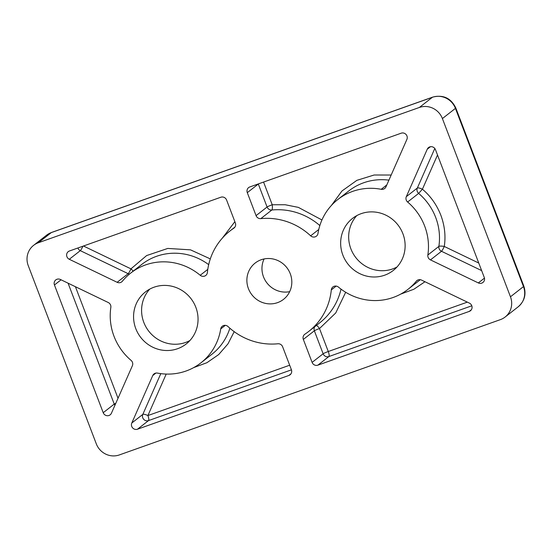 <?xml version="1.0" encoding="UTF-8"?>
<svg xmlns="http://www.w3.org/2000/svg" width="552" height="552" viewBox="0 0 552 552"><rect width="100%" height="100%" fill="white"/><g stroke="black" fill="none" stroke-linecap="round" stroke-linejoin="round"><path stroke-width="0.83" d="M430.47 259.895L441.49 251.277A4.561 0.58 115.7 0 0 444.277 246.454A4.561 0.938 8.6 0 0 438.874 246.392A56.987 54.724 -128 0 0 435.68 217.433A56.987 54.724 -128 0 0 418.637 193.393L422.418 189.212A4.561 1.132 23.8 0 0 417.34 188.039L406.32 196.657L427.262 149.199A4.561 4.375 52 0 1 435.48 149.689L484.249 277.414A4.561 4.375 52 0 1 478.329 282.928L430.47 259.895A4.561 4.375 52 0 1 427.855 255.01A56.987 54.724 -128 0 0 407.617 202.011A4.561 4.375 52 0 1 406.32 196.657M261.158 259.757A23.032 22.121 52 0 1 288.758 270.542A23.032 22.121 52 0 1 283.542 299.343A23.032 22.121 52 0 1 277.539 302.641A23.032 22.121 52 0 1 249.939 291.856A23.032 22.121 52 0 1 255.155 263.056A23.032 22.121 52 0 1 261.158 259.757M361.139 213.672A33.051 31.74 52 0 1 400.738 229.142A33.051 31.74 52 0 1 393.252 270.466A33.051 31.74 52 0 1 384.64 275.2A33.051 31.74 52 0 1 345.041 259.73A33.051 31.74 52 0 1 352.528 218.406A33.051 31.74 52 0 1 361.139 213.672M356.799 215.604A33.051 31.74 -128 0 0 354.453 255.721A33.051 31.74 -128 0 0 392.651 268.927A33.051 31.74 -128 0 0 396.998 266.995M154.056 287.199A33.051 31.74 52 0 1 193.655 302.668A33.051 31.74 52 0 1 186.169 343.999A33.051 31.74 52 0 1 177.558 348.726A33.051 31.74 52 0 1 137.959 333.256A33.051 31.74 52 0 1 145.445 291.932A33.051 31.74 52 0 1 154.056 287.199M149.716 289.138A33.051 31.74 -128 0 0 147.37 329.247A33.051 31.74 -128 0 0 185.569 342.461A33.051 31.74 -128 0 0 189.916 340.522M315.213 236.822A4.561 4.375 52 0 1 310.645 235.821A63.825 61.286 -128 0 0 260.82 218.626A4.561 4.375 52 0 1 256.066 215.632L247.296 192.655A4.561 4.375 52 0 1 249.814 186.942L401.194 133.191A4.561 4.375 52 0 1 406.893 139.394L385.952 186.852A4.561 4.375 52 0 1 381.211 189.302A56.987 54.724 -128 0 0 352.638 191.392A56.987 54.724 -128 0 0 337.776 199.555A56.987 54.724 -128 0 0 317.986 233.455A4.561 4.375 52 0 1 315.213 236.822M200.217 275.275A56.987 54.724 -128 0 0 145.555 264.925A56.987 54.724 -128 0 0 130.693 273.081A56.987 54.724 -128 0 0 122.399 281.203A4.561 4.375 52 0 1 117.141 282.3L69.283 259.274A4.561 4.375 52 0 1 69.448 250.987L220.828 197.237A4.561 4.375 52 0 1 226.589 200.01L235.359 222.98A4.561 4.375 52 0 1 233.758 228.238A63.825 61.286 -128 0 0 230.025 230.929A63.825 61.286 -128 0 0 207.393 272.481A4.561 4.375 52 0 1 200.217 275.275L207.787 269.355M108.979 415.483A4.561 4.375 52 0 1 103.217 412.71L54.448 284.984A4.561 4.375 52 0 1 60.368 279.471L108.226 302.503A4.561 4.375 52 0 1 110.842 307.388A56.987 54.724 -128 0 0 131.079 360.387A4.561 4.375 52 0 1 132.376 365.741L111.435 413.2A4.561 4.375 52 0 1 108.979 415.483M152.745 375.546A4.561 4.375 52 0 1 157.486 373.097A56.987 54.724 -128 0 0 200.921 362.85A56.987 54.724 -128 0 0 220.71 328.944A4.561 4.375 52 0 1 228.052 326.577A63.825 61.286 -128 0 0 277.877 343.772A4.561 4.375 52 0 1 282.631 346.766L291.401 369.743A4.561 4.375 52 0 1 288.882 375.457L137.503 429.208A4.561 4.375 52 0 1 131.804 423.004L152.745 375.546L155.899 373.076M416.298 281.196A4.561 4.375 52 0 1 421.555 280.099L469.414 303.131A4.561 4.375 52 0 1 469.248 311.411L317.869 365.162A4.561 4.375 52 0 1 312.108 362.388L303.338 339.418A4.561 4.375 52 0 1 304.939 334.16A63.825 61.286 -128 0 0 308.671 331.469A63.825 61.286 -128 0 0 331.303 289.917A4.561 4.375 52 0 1 338.479 287.123A56.987 54.724 -128 0 0 408.004 289.317A56.987 54.724 -128 0 0 416.298 281.196L417.754 280.064M289.683 291.656A23.032 22.121 52 0 1 267.002 283.031A23.032 22.121 52 0 1 264.091 258.943M510.462 296.783L442.4 118.563A18.237 17.512 -128 0 0 419.354 107.467L38.323 242.763A18.237 17.512 -128 0 0 33.568 245.378A18.237 17.512 -128 0 0 28.235 265.622L96.296 443.836A18.237 17.512 -128 0 0 119.342 454.931L500.374 319.636A18.237 17.512 -128 0 0 505.128 317.027A18.237 17.512 -128 0 0 510.462 296.783L523.482 286.591A13.676 1.166 -20.9 0 0 523.834 286.122C526.463 294.285 524.566 301.185 518.149 306.836A18.237 17.512 -128 0 0 523.482 286.591L455.428 108.371A18.237 17.512 -128 0 0 432.382 97.283A13.676 3.636 -109.5 0 1 432.664 97.124L51.633 232.42A13.676 3.636 70.5 0 0 51.343 232.578L432.382 97.283L419.354 107.467M166.207 374.07L147.901 415.559A4.561 1.132 23.8 0 0 142.823 414.379L131.804 423.004M319.843 225.561A63.825 61.286 -128 0 0 271.839 210.008A4.561 1.09 84.3 0 0 272.233 204.757A4.561 0.386 -20.9 0 0 267.085 207.007L256.066 215.632M345.676 292.263L335.74 312.956L319.498 328.543A4.561 1.27 56.4 0 0 316.337 325.473M133.122 271.184A4.561 1.242 39.3 0 0 130.941 268.858A4.561 0.58 -64.3 0 1 128.161 273.682L117.141 282.3M77.908 247.986A4.561 4.375 52 0 0 80.302 250.649A4.561 0.58 115.7 0 0 82.917 246.206M437.508 155.008L422.418 189.212C430.574 196.091 436.715 204.744 440.82 215.177C444.712 225.692 445.857 236.111 444.277 246.454L478.763 263.049M310.645 235.821L318.773 229.466M388.912 180.145A56.987 54.724 -128 0 0 363.658 182.774A56.987 54.724 -128 0 0 348.795 190.93L337.776 199.555M381.211 189.302L386.8 184.934M484.463 278.125L478.329 282.928M208.684 264.643A56.987 54.724 -128 0 0 156.575 256.3A56.987 54.724 -128 0 0 141.712 264.463L130.693 273.081M68.069 283.176L114.236 404.092L103.217 412.71M115.823 403.257A4.561 0.386 -20.9 0 0 114.236 404.092A4.561 4.375 -128 0 0 114.919 405.299M523.834 286.122L455.779 107.909A13.676 1.166 159.1 0 1 455.428 108.371L442.4 118.563M38.323 242.763L51.343 232.578A18.237 17.512 -128 0 0 46.589 235.186L51.633 232.42M225.306 325.342L220.71 328.944M200.921 362.85L211.94 354.225A56.987 54.724 -128 0 0 229.873 328.219M160.804 373.635L142.823 414.379A4.561 4.375 52 0 0 148.522 420.589L137.503 429.208M289.676 365.217L147.901 415.559A4.561 1.214 70.5 0 1 148.522 420.589L291.435 369.84M290.987 373.807L288.882 375.457M247.296 192.655L258.315 184.037L267.085 207.007A4.561 4.375 -128 0 0 271.839 210.008L260.82 218.626M469.248 311.411L471.36 309.762M408.004 289.317L419.023 280.699A56.987 54.724 -128 0 0 420.258 279.698M336.189 286.095L331.303 289.917M308.671 331.469L319.691 322.851A63.825 61.286 -128 0 0 341.032 289.138M303.338 339.418L314.357 330.793L323.127 353.77L312.108 362.388M317.869 365.162L328.888 356.544L471.808 305.794M430.415 146.735L427.262 149.199M434.797 148.481L417.34 188.039A4.561 4.375 52 0 0 418.637 193.393L407.617 202.011M427.855 255.01L438.874 246.392A4.561 4.375 52 0 0 441.49 251.277L481.648 270.604M129.458 274.082A4.561 4.375 52 0 1 128.161 273.682L80.302 250.649L69.283 259.274M233.758 228.238L234.276 227.831M61.065 279.809L54.448 284.984M234.193 331.655L227.983 343.855L218.702 354.556L206.924 362.705L193.621 367.632M258.281 183.94A4.561 4.375 -128 0 0 258.315 184.037A4.561 0.386 159.1 0 1 258.715 183.781M263.566 182.063L272.233 204.757L285.225 204.751L298.342 207.373L321.94 219.972M331.379 205.482L341.957 190.999L356.889 180.338L374.125 175.005L391.168 175.025M424.971 281.741L413.89 289.234L400.704 294.106M314.812 326.667A4.561 4.375 -128 0 0 314.357 330.793A4.561 0.386 159.1 0 1 319.498 328.543L328.274 351.514A4.561 0.386 -20.9 0 0 323.127 353.77A4.561 4.375 -128 0 0 328.888 356.544A4.561 1.214 70.5 0 0 328.274 351.514L467.344 302.13M83.469 246.013L130.941 268.858L146.646 255.555L167.767 248.434L190.509 249.849L210.312 258.902M222.283 238.202L234.862 221.69M75.424 286.716L118.025 398.275M455.779 107.909C450.956 98.084 443.256 94.489 432.664 97.124M518.149 306.836L505.128 317.027M46.589 235.186L33.568 245.378M234.904 227.113L230.025 230.929"/></g></svg>
